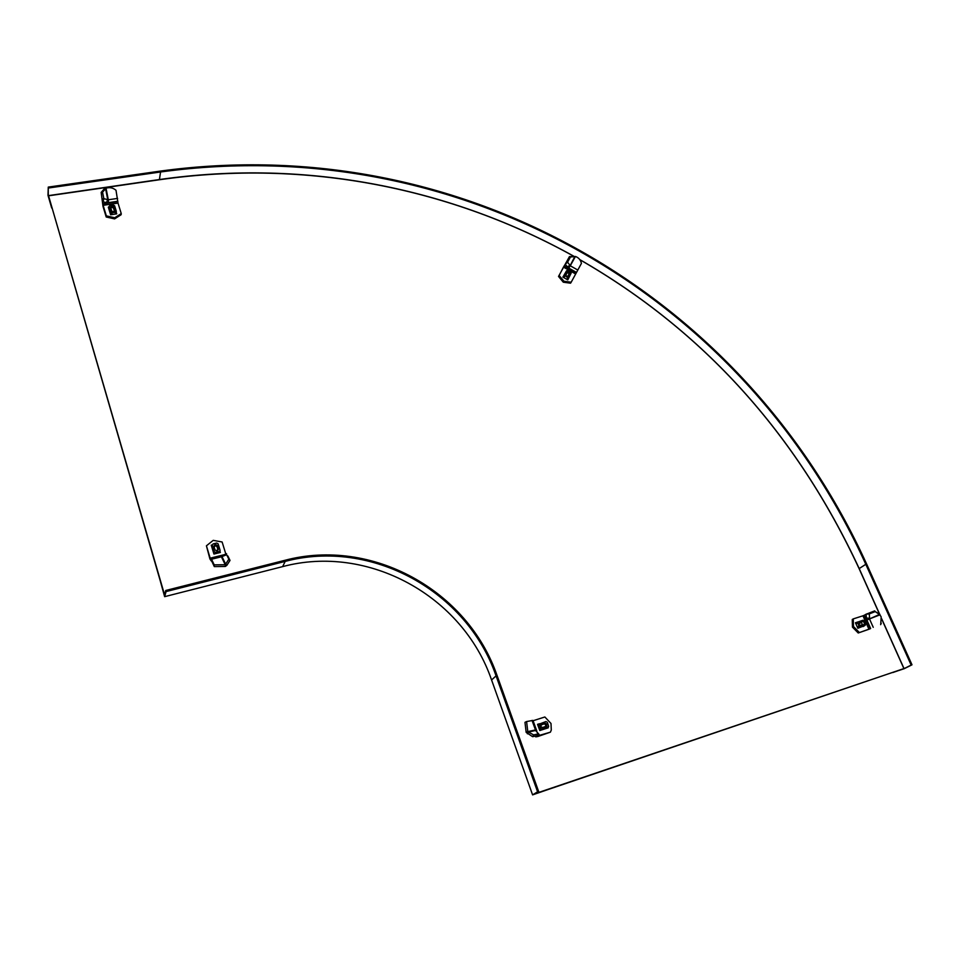 <?xml version="1.0" encoding="UTF-8"?>
<svg xmlns="http://www.w3.org/2000/svg" width="960" height="960" viewBox="0 0 960 960"><rect width="100%" height="100%" fill="white"/><g stroke="black" fill="none" stroke-linecap="round" stroke-linejoin="round"><path stroke-width="1.44" d="M881.736 619.116L903.912 668.58L534.924 793.728M903.912 668.58L535.008 793.968M579.84 259.68C703.2 330.66 796.26 433.572 859.008 568.416L879.708 614.58M164.904 593.496L164.232 593.676L48.564 195.816L159.804 179.7C307.548 158.604 452.22 188.568 574.176 256.476M48.564 195.816L164.112 594.12L164.784 593.952M164.64 596.664L160.32 581.076L164.424 595.212L165.768 590.472L166.08 591.576L164.64 596.664L282.648 566.616C368.04 543.756 462.756 595.776 491.58 679.98L532.596 794.88L547.332 789.78L533.976 794.316L537.588 791.796L532.596 794.88M538.62 791.448L497.088 675.576C467.7 590.124 371.556 537.276 284.832 560.328L165.768 590.472M537.588 791.796L496.068 675.876C466.884 590.964 371.328 538.452 285.18 561.396L166.08 591.576M48.276 195.648L51.696 208.02L48 195.324L48.264 187.092L48.276 195.648L159.42 179.544C307.212 158.448 451.908 188.4 573.924 256.284M892.764 672.48L904.332 668.64L912 664.8L866.628 564.048C743.496 293.34 461.292 130.092 160.284 171.096L48.264 187.092M912 664.8L911.172 665.076L865.8 564.3C742.92 293.976 461.076 130.956 160.56 171.984L48.528 188.004M579.756 259.572C703.236 330.6 796.38 433.608 859.2 568.572L879.852 614.652M911.172 665.076L904.056 668.64L892.8 672.552M904.056 668.64L881.688 618.756M102.444 198.912L103.836 198.66L102.552 192.156L105.612 188.748L107.724 199.524L106.464 202.596L103.092 201.852L103.836 198.66L108.3 199.788L106.032 188.208C109.656 187.08 112.98 187.764 116.004 190.26L118.02 203.1L121.248 213.6L114.732 217.752L106.332 215.868L106.212 217.008L103.02 206.472L101.172 192.408L104.016 189.132L105.612 188.748L104.22 189M121.248 213.6L121.116 214.728L114.6 218.892L106.212 217.008M106.332 215.868L103.128 205.32L118.02 203.1M102.54 200.052L103.128 205.32M108.96 207.084L108.324 207.18L110.64 214.776L116.712 213.852L116.244 212.34M102.552 192.156L101.172 192.408M113.58 211.86L114.864 211.188L115.164 209.724L114.468 207.468C112.344 205.356 110.916 205.572 110.208 208.104L111.576 211.344L113.58 211.86M113.532 211.872L114.288 210.588L113.592 208.332C112.26 207.012 111.372 207.144 110.928 208.728L112.164 211.68M116.292 211.212L114.624 205.788L113.28 205.044L109.872 205.56L109.056 206.484L110.736 212.052L112.08 212.796L115.5 212.28L116.292 211.212M211.644 560.952L214.308 566.592L214.212 564.852L211.548 559.224L210.18 558.18L206.424 545.808L213.216 540.36L222.12 541.98L225.828 554.052M206.424 545.808L209.916 558.948L211.284 561M227.856 555.96L230.016 560.412L226.836 565.368L225.312 566.46L214.308 566.592M212.232 544.908L211.236 545.148L213.948 554.052L220.344 552.468L219.924 551.088M219.672 551.94L219.876 552.588M214.212 564.852L225.228 564.732L225.312 566.46M226.572 553.728L222.216 555.636L222.072 556.752L225.636 564.156L228.828 559.188L226.668 554.748L221.4 556.788L225.228 564.732L225.636 564.156L226.836 565.368M228.828 559.188L230.016 560.412M220.584 556.116L222.816 555.372M215.124 544.284L213.516 546.96L214.332 549.612L217.296 551.16L218.82 548.508L218.016 545.856L215.124 544.284M215.184 545.58L214.188 547.248L214.992 549.9L216.852 550.872L217.8 549.216L216.996 546.564L215.184 545.58M219.888 551.136L219.564 552.66M212.28 545.268L214.212 551.628L215.664 552.42L219.264 551.532L220.104 550.344L218.124 543.84L216.672 543.048L213.084 543.936L211.68 546.612M575.004 256.524L575.436 256.464C578.7 257.676 580.692 259.992 581.412 263.424L571.188 282.216L563.928 281.232L559.14 275.448L558.516 276.432L569.448 256.608L574.98 256.536M571.188 282.216L570.54 283.188L563.292 282.204L558.516 276.432M559.14 275.448L563.46 267.12L575.46 273.876M565.992 262.788L565.248 264.216L567.564 262.2L569.988 265.272L567.36 266.868L565.248 264.216L563.46 267.12M566.268 271.272L562.884 277.128L567.792 279.888L570.816 273.84M568.5 278.208L567.672 279.828M566.544 261.852L567.564 262.2L570.48 256.956L574.812 256.584L568.872 268.14L567.36 266.868M570.48 256.956L569.448 256.608M566.58 276.456L568.488 276.552L569.964 274.2C569.772 271.716 568.62 271.068 566.532 272.268L565.608 274.056L566.58 276.456M567.324 276.72L568.896 274.476C568.776 272.928 568.068 272.52 566.76 273.264L565.764 275.7M566.652 270.72L562.908 277.14L564.432 275.016L567.684 277.776L568.92 277.536L571.188 273.036L567.888 270.492L566.652 270.72L564.432 275.016M532.932 720.78L544.86 716.988L550.992 723.48L551.28 730.068L550.404 732.168L537.9 736.488L535.74 736.872L537.204 735.72L532.62 736.68L526.164 732.384L524.976 722.328L526.596 721.548L532.812 720.432L536.232 729.876M550.404 732.168L538.488 735.648M537.048 735.708L539.16 735.168L538.608 735.972M539.46 723.732L537.552 724.332L539.808 730.536L548.292 727.8L548.064 727.164M537.648 724.608L539.22 724.104M526.596 721.548L527.796 731.604L526.164 732.384M539.16 735.168L535.476 729.936L527.796 731.604L528.408 732.036L527.388 733.812M536.928 735.732L537.948 733.956L533.64 734.916L528.408 732.036L535.56 730.488L539.052 734.34M533.64 734.916L532.62 736.68M547.212 724.284L544.392 722.76L541.86 723.564C539.784 725.856 540.312 727.296 543.444 727.92L545.976 727.104L547.212 724.284M545.988 724.872L544.224 723.912L541.704 724.728C540.408 726.156 540.732 727.056 542.688 727.44L545.22 726.624L545.988 724.872M537.732 724.824L538.716 724.44M545.928 721.548L539.22 724.116L540.504 728.376L541.908 729.144L548.652 726.444L547.332 722.304L545.928 721.548M859.26 632.388L853.476 626.52L853.284 618.888L852.264 619.488L852.444 627.12L858.228 632.988L868.956 629.256L870.3 628.692L864.312 615.24L862.968 615.804L868.956 629.256M853.284 618.888L862.968 615.804M866.268 614.196L868.344 613.368L866.1 614.184L869.28 613.908L869.592 618.3L866.364 617.988L866.1 614.184L864.312 615.24M870.3 628.692L858.228 632.988M857.664 622.044L855.432 622.764L857.856 628.26L864.672 625.596M855.54 622.992L856.596 622.656M880.728 624.42L881.172 616.86L879.672 614.568M880.644 624.672L881.256 623.256M868.344 613.368L869.28 613.908L875.22 611.592L879.444 614.46L866.904 620.1L866.364 617.988M875.22 611.592L878.94 613.728M868.788 613.176L874.716 610.872M858.876 624.42L860.736 625.872L863.484 625.14C865.056 623.172 864.48 621.888 861.78 621.288L859.692 621.948L858.876 624.42M859.692 625.44L862.488 624.804L861.42 622.404L858.708 623.88M855.804 623.076L857.604 622.128L858.936 626.16L860.196 626.856L865.2 625.248L865.608 624.024L864.228 620.94L862.98 620.244L857.604 622.128M285.18 561.396L282.648 566.616M496.068 675.876L491.58 679.98M160.56 171.984L159.42 179.544M865.8 564.3L859.2 568.572M106.464 202.596L108.564 202.632L108.3 199.788L117.6 198.408M117.804 201.624L102.912 203.844M117.852 201.252L108.564 202.632M114.288 210.588L115.164 209.724M109.08 206.628L108.768 208.656M110.46 214.212L110.736 212.052M112.08 212.796L111.852 214.596M115.392 214.056L115.5 212.28M111.624 210.996L110.892 210.372M110.928 208.728L110.208 208.104M113.592 208.332L114.468 207.468M224.484 554.64L210.18 558.18M211.044 558.48L220.896 556.032L221.4 556.788L211.548 559.224M214.188 547.248L213.516 546.96M213.672 553.128L214.212 551.628M218.916 552.828L219.264 551.532M215.664 552.42L215.172 553.752M216.996 546.564L218.016 545.856M217.8 549.216L218.82 548.508M214.992 549.9L214.332 549.612M575.436 256.464L570.264 265.788L577.752 270.012M576.144 272.664L564.156 265.92M576.36 272.352L568.872 268.14M567.984 276.264L569.04 275.988M568.872 277.62L567.564 279.756M564.924 276.216L563.892 277.692M566.76 279.3L567.684 277.776M565.836 275.052L565.608 274.056M566.76 273.264L566.532 272.268M568.896 274.476L569.964 274.2M536.844 731.112L533.088 720.732M535.656 736.008L535.908 736.704M536.796 731.052L535.476 729.936L532.02 720.42M544.224 723.912L544.392 722.76M539.352 729.288L540.504 728.376M539.232 724.896L538.044 725.664M541.908 729.144L540.384 730.344M546.624 728.34L547.992 727.188M545.22 726.624L545.976 727.104M542.688 727.44L543.444 727.92M541.704 724.728L541.86 723.564M880.068 614.796L869.496 618.912L873.24 627.324M870.636 628.5L866.904 620.1M860.412 625.476L861.408 625.812M863.148 626.556L865.2 625.248M860.196 626.856L858.012 628.212M855.588 623.1L857.76 621.96M857.568 623.064L855.948 623.928M857.364 627.132L858.936 626.16M859.344 623.064L859.692 621.948M861.42 622.404L861.78 621.288M862.488 624.804L863.484 625.14M104.388 188.964L105.864 188.376M105.408 188.88L104.016 189.132M114.096 211.5L114.864 211.188M109.056 206.484L108.744 208.548M116.292 211.668L116.16 213.936M212.232 545.028L211.62 546.42M573.264 256.428L572.244 256.08M565.74 263.268L566.136 262.548M567.636 276.612L568.488 276.552M564.384 275.184L562.98 277.188M535.44 736.056L535.74 736.872M539.22 724.116L537.804 725.028M859.992 625.512L860.736 625.872"/></g></svg>
